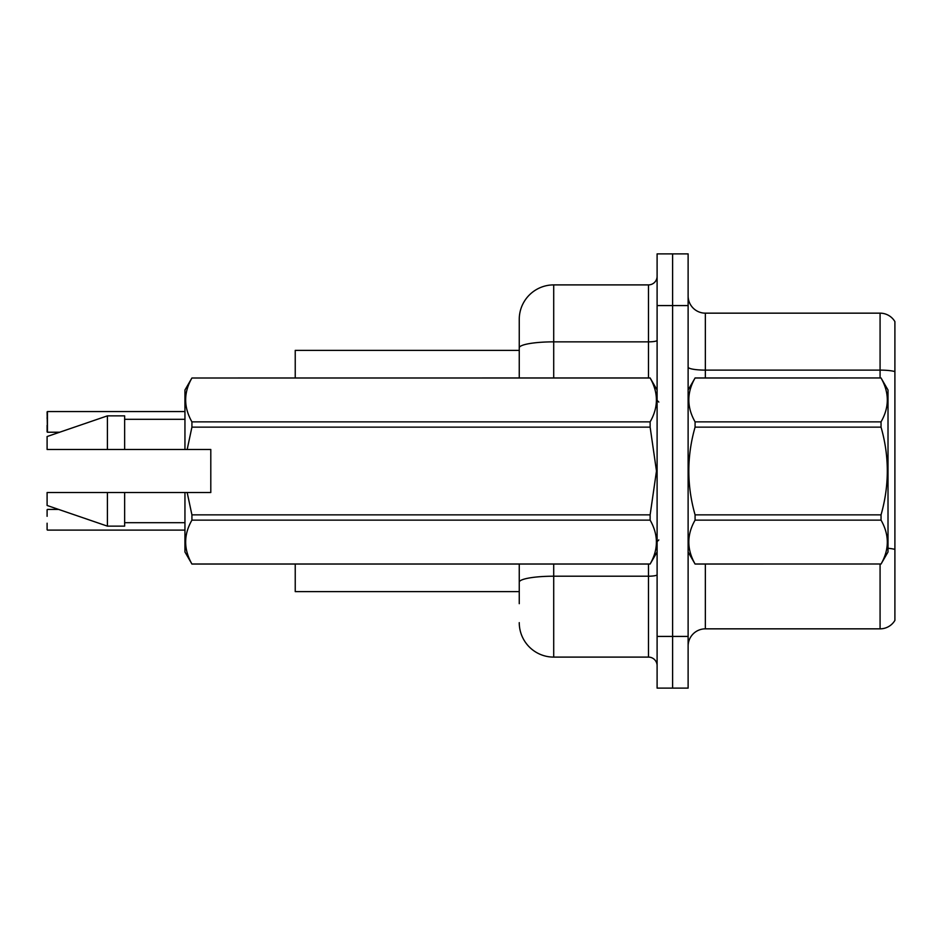 <?xml version="1.0" encoding="UTF-8"?>
<svg xmlns="http://www.w3.org/2000/svg" width="942" height="942" viewBox="0 0 942 942"><rect width="100%" height="100%" fill="white"/><g stroke="black" fill="none" stroke-linecap="round" stroke-linejoin="round"><path stroke-width="1.41" d="M519.254 347.845L519.254 319.362A34.465 34.465 0 0 1 553.708 284.896L553.708 341.852A34.465 5.982 180 0 0 519.254 347.845L519.254 377.954L519.254 338.319L519.254 350.377L295.235 350.377L295.235 377.954M519.254 591.623L295.235 591.623L295.235 564.046M688.119 646.071A17.227 17.227 0 0 1 705.346 628.844L880.075 628.844L880.075 564.046M672.612 636.427L672.612 688.119L688.119 688.119L688.119 636.427L672.612 636.427L672.612 688.119L657.104 688.119L657.104 636.427L672.612 636.427L672.612 305.573L672.612 636.427M657.104 636.427L657.104 253.881L672.612 253.881L672.612 305.573L672.612 253.881L688.119 253.881L688.119 636.427M894.9 321.599A17.227 17.227 0 0 0 880.075 313.156A17.227 17.227 0 0 1 894.9 321.599L894.9 620.401A17.227 17.227 0 0 1 880.075 628.844M894.9 371.584L894.9 372.514L894.9 371.584A17.227 2.991 180 0 0 880.075 370.112L880.075 313.156L705.346 313.156A17.227 17.227 0 0 1 688.119 295.929A17.227 17.227 0 0 0 705.346 313.156L705.346 377.954M519.254 603.681L519.254 564.046L519.254 603.681M553.708 564.046L553.708 657.104L648.485 657.104L648.485 564.046M553.708 284.896L648.485 284.896A8.619 8.619 0 0 0 657.104 276.277M519.254 319.362L519.254 338.319M657.104 665.723A8.619 8.619 0 0 0 648.485 657.104M553.708 657.104A34.465 34.465 0 0 1 519.254 622.638M47.1 418.448L47.441 411.56L184.95 411.56L47.441 411.56L47.441 432.225L47.1 411.901M688.119 390.012L695.078 378.001C686.742 392.555 686.742 407.18 695.078 421.863L881.041 421.863C889.389 407.297 889.389 392.684 881.041 378.001L888.012 390.012L888.012 551.988L881.041 564.046C889.389 549.445 889.389 534.821 881.041 520.137L695.078 520.137C686.742 534.703 686.742 549.316 695.078 563.999L881.041 563.999L695.078 564.046L688.119 551.988M881.041 421.863L881.041 427.138L695.078 427.138C686.742 456.305 686.742 485.542 695.078 514.862L695.078 520.137M695.078 514.862L881.041 514.862C889.389 485.542 889.389 456.305 881.041 427.138M881.041 514.862L881.041 520.137M695.078 377.954L881.041 377.954L695.078 378.001M695.078 421.863L695.078 427.138M187.175 449.464L210.796 449.464L210.796 492.536L187.175 492.536L191.921 514.862L650.133 514.862L656.48 471L650.133 427.138L191.921 427.138L187.175 449.464L184.95 449.464L184.95 390.012L191.921 378.001C183.572 392.555 183.572 407.18 191.921 421.863L650.133 421.863C658.482 407.297 658.482 392.684 650.133 378.001L191.921 378.001L650.133 377.954L657.104 390.012M650.133 514.862L650.133 520.137L191.921 520.137C183.572 534.703 183.572 549.316 191.921 563.999L650.133 563.999C658.482 549.445 658.482 534.821 650.133 520.137M187.175 492.536L184.95 492.536L184.95 551.988L191.921 564.046L650.133 564.046L657.104 551.988M191.921 514.862L191.921 520.137M184.95 492.536L124.638 492.536L124.638 526.142L107.412 526.142L107.412 492.536L47.1 492.536L47.1 505.465L107.412 526.142M124.638 492.536L107.412 492.536M47.1 492.536L69.896 492.536M650.133 421.863L650.133 427.138M191.921 421.863L191.921 427.138M107.412 415.858L107.412 449.464L47.1 449.464L47.1 436.535L107.412 415.858L124.638 415.858L124.638 449.464L184.95 449.464M107.412 449.464L124.638 449.464M47.1 509.775L47.1 516.322M47.441 530.099L184.95 530.099M47.1 529.745L47.1 523.21M47.1 425.337L47.1 431.883M705.346 564.046L705.346 628.844M880.075 377.954L880.075 370.112L705.346 370.112A17.227 2.991 0 0 1 688.119 367.121M894.9 549.41A17.227 2.991 180 0 0 888.012 548.279M688.119 305.573L657.104 305.573M657.104 574.714A8.619 1.495 0 0 1 648.485 576.21L553.708 576.21A34.465 5.982 180 0 0 519.254 582.191M553.708 377.954L553.708 341.852L648.485 341.852L648.485 284.896M648.485 377.954L648.485 341.852A8.619 1.495 0 0 0 657.104 340.356M658.823 402.069L657.104 400.35M124.638 522.692L184.95 522.692M124.638 419.308L184.95 419.308M658.823 539.931L657.104 541.65M47.441 509.422L58.663 509.422M47.441 432.225L59.664 432.225"/></g></svg>
